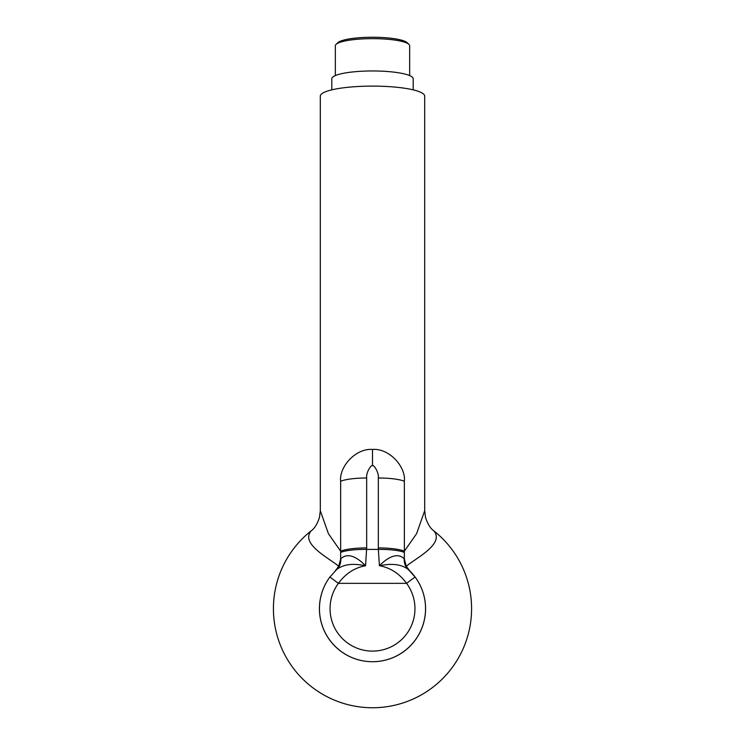<?xml version="1.0" encoding="UTF-8"?>
<svg xmlns="http://www.w3.org/2000/svg" width="745" height="745" viewBox="0 0 745 745"><rect width="100%" height="100%" fill="white"/><g stroke="black" fill="none" stroke-linecap="round" stroke-linejoin="round"><path stroke-width="1.12" d="M340.651 558.974L340.8 558.75C350.057 550.201 361.846 562.13 365.562 565.725C358.857 564.58 346.583 562.112 336.787 569.413L329.905 577.012A53.081 53.081 0 0 0 408.158 647.992A53.081 53.081 0 0 0 415.095 577.012L406.584 583.344C399.422 573.575 390.38 567.709 379.438 565.725C386.031 564.468 398.91 562.289 408.213 569.413L415.095 577.012A53.081 53.081 0 0 0 409.815 570.931L406.286 566.284C415.682 558.219 444.7 543.99 433.972 530.971L433.953 530.952A35.388 33.059 -51.7 0 1 433.963 530.962A99.076 99.076 0 0 1 372.5 707.75A99.076 99.076 0 0 1 311.028 530.971C300.31 544.027 329.346 558.229 338.714 566.284L340.651 558.974L340.651 481.289C338.947 466.966 355.607 448.099 372.5 449.44C389.393 448.099 406.053 466.966 404.349 481.289L404.349 558.974L406.286 566.284M335.185 570.931L338.714 566.284M311.047 530.952L311.028 530.971A35.388 33.059 -128.3 0 0 311.038 530.962C314.53 528.522 317.342 523.986 319.484 517.375L320.303 510.744L328.405 533.671L340.651 551.207A28.31 5.429 -0 0 1 366.67 547.92L366.67 478.001C365.86 472.581 371.42 464.228 372.5 465.709C373.534 464.21 379.158 472.563 378.33 478.001L378.339 549.4L379.438 565.725C383.023 562 395.427 550.257 404.2 558.75L404.349 558.974M378.33 547.92A28.31 5.429 180 0 1 404.349 551.207L416.595 533.671L424.687 510.744L425.497 517.309C427.63 523.949 430.452 528.503 433.963 530.962M320.303 510.744L320.303 96.133A52.197 10.011 180 0 1 372.5 86.113A52.197 10.011 0 0 1 424.697 96.133L424.697 510.744M415.095 577.012A53.081 53.081 0 0 1 336.842 647.992A53.081 53.081 0 0 1 329.905 577.012L338.416 583.344C345.578 573.575 354.62 567.709 365.562 565.725L366.67 547.92M404.349 552.427A28.31 5.429 179.4 0 0 378.339 549.4L366.661 549.4A28.31 5.429 0.6 0 0 340.651 552.427M372.5 449.44L372.5 465.709M408.213 569.413A17.694 14.351 132.3 0 1 404.2 558.75M336.833 569.366A17.694 14.351 47.7 0 0 340.8 558.75M413.196 89.856L413.196 78.765A40.696 7.804 0 0 0 372.5 70.961A40.696 7.804 0 0 0 331.804 78.765L331.804 89.856M409.657 75.58L409.657 45.771A37.157 7.124 180 0 0 408.94 44.383A37.157 7.124 180 0 0 372.5 38.647A37.157 7.124 180 0 0 336.06 44.383A37.157 7.124 180 0 0 335.343 45.771L335.343 75.58M408.94 44.383L407.198 42.716A35.388 6.789 180 0 0 372.5 37.25A35.388 6.789 180 0 0 337.802 42.716L336.06 44.383M406.584 583.344L338.416 583.344A42.465 42.465 0 0 0 401.024 640.123A42.465 42.465 0 0 0 406.584 583.344M404.349 481.289A28.31 5.429 180 0 0 378.33 478.001M340.651 481.289A28.31 5.429 -0 0 1 366.67 478.001"/></g></svg>
